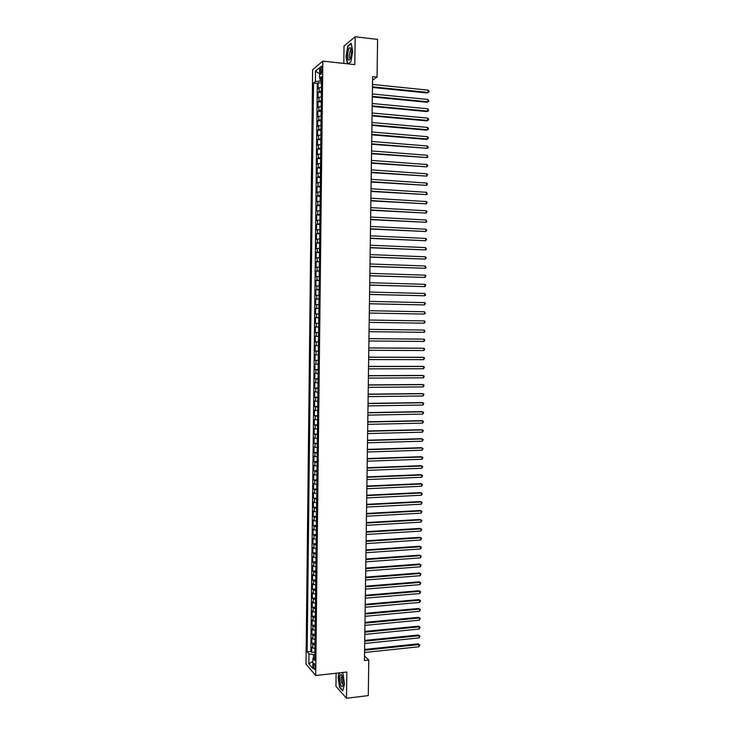 <?xml version="1.0" encoding="UTF-8"?>
<svg xmlns="http://www.w3.org/2000/svg" width="735" height="735" viewBox="0 0 735 735"><rect width="100%" height="100%" fill="white"/><g stroke="black" fill="none" stroke-linecap="round" stroke-linejoin="round"><path stroke-width="1.1" d="M315.104 667.343C314.957 664.458 314.506 663.145 313.762 663.402L313.386 665.368C313.533 668.244 313.974 669.557 314.727 669.309L315.104 667.343M336.106 673.223L335.941 686.288L346.488 698.25L368.281 695.604L368.786 660.067L364.514 655.978M312.623 69.687L306.008 664.128L315.692 675.511L322.821 61.134L312.623 69.687M322.821 61.134L354.803 64.616L355.17 36.75L344.017 46.02L343.796 63.421M321.425 87.143L318.126 88.43L318.191 82.724L321.471 83.055M321.379 90.956L318.08 92.224L321.36 92.546M318.08 92.224L318.016 97.92L321.314 96.689M321.204 106.226L317.915 107.402L317.979 101.715L321.259 102.027M321.094 115.753L317.805 116.883L317.869 111.196L321.149 111.49M320.984 125.281L317.695 126.347L317.759 120.669L321.039 120.953M320.873 134.79L317.584 135.81L317.649 130.132L320.929 130.407M320.763 144.299L317.483 145.264L317.548 139.595L320.818 139.852M320.653 153.799L317.373 154.708L317.437 149.04L320.708 149.297M320.543 163.28L317.263 164.144L317.327 158.484L320.598 158.723M320.442 172.762L317.152 173.57L317.217 167.911L320.488 168.14M320.331 182.234L317.051 182.987L317.116 177.337L320.377 177.558M320.221 191.697L316.941 192.395L317.005 186.745L320.276 186.956M320.111 201.151L316.831 201.794L316.895 196.153L320.166 196.355M320.001 210.596L316.73 211.184L316.794 205.552L320.056 205.736M319.89 220.031L316.62 220.573L316.684 214.942L319.945 215.116M319.78 229.467L316.509 229.945L316.574 224.322L319.835 224.487M319.67 238.884L316.408 239.316L316.473 233.693L319.734 233.849M319.56 248.292L316.298 248.678L316.362 243.064L319.624 243.202M319.459 257.7L316.197 258.022L316.261 252.417L319.514 252.546M319.348 267.09L316.087 267.365L316.151 261.761L319.403 261.88M319.238 276.479L315.976 276.7L316.041 271.105L319.302 271.215M319.128 285.86L315.875 286.025L315.94 280.439L319.192 280.531M319.018 295.231L315.765 295.351L315.829 289.755L319.082 289.847M318.916 304.593L315.664 304.658L315.728 299.071L318.972 299.145M318.806 313.946L315.554 313.955L315.618 308.378L318.871 308.443M318.696 323.29L315.453 323.253L315.517 317.676L318.76 317.731M318.65 327.02L315.407 326.965L315.343 332.532L318.586 332.569M318.549 336.354L315.297 336.244L315.241 341.812L318.485 341.839M318.439 345.68L315.196 345.523L315.131 351.082L318.374 351.1M318.329 354.996L315.085 354.784L315.03 360.343L318.264 360.343M318.218 364.312L314.984 364.046L314.92 369.595L318.163 369.586M318.117 373.61L314.883 373.288L314.819 378.837L318.053 378.819M318.007 382.898L314.773 382.531L314.709 388.071L317.952 388.043M317.897 392.187L314.672 391.764L314.608 397.304L317.842 397.258M317.796 401.457L314.562 400.988L314.497 406.519L317.731 406.473M317.685 410.727L314.461 410.204L314.396 415.734L317.63 415.67M317.575 419.988L314.35 419.419L314.286 424.931L317.52 424.867M317.474 429.24L314.249 428.615L314.185 434.128L317.419 434.045M317.364 438.483L314.139 437.803L314.084 443.315L317.309 443.223M317.263 447.716L314.038 446.99L313.974 452.494L317.208 452.392M317.152 456.94L313.937 456.169L313.873 461.663L317.097 461.552M317.042 466.155L313.827 465.338L313.762 470.832L316.996 470.703M316.941 475.37L313.726 474.488L313.661 479.983L316.886 479.854M316.831 484.567L313.625 483.648L313.56 489.133L316.785 488.986M316.73 493.764L313.514 492.79L313.45 498.266L316.675 498.119M316.62 502.951L313.413 501.922L313.349 507.398L316.574 507.233M316.509 512.13L313.303 511.055L313.248 516.521L316.463 516.347M316.408 521.299L313.202 520.169L313.138 525.635L316.362 525.451M316.298 530.459L313.101 529.283L313.036 534.74L316.252 534.547M316.197 539.609L313 538.387L312.935 543.845L316.151 543.634M316.087 548.751L312.889 547.483L312.825 552.931L316.041 552.72M315.986 557.893L312.788 556.57L312.724 562.018L315.94 561.788M315.875 567.016L312.687 565.647L312.623 571.095L315.839 570.856M315.774 576.139L312.577 574.715L312.522 580.154L315.728 579.906M315.664 585.253L312.476 583.783L312.412 589.213L315.627 588.955M315.563 594.358L312.375 592.842L312.311 598.272L315.517 597.996M315.462 603.453L312.274 601.882L312.21 607.312L315.416 607.027M315.352 612.549L312.164 610.923L312.109 616.343L315.315 616.059M315.251 621.626L312.063 619.954L312.007 625.375L315.205 625.072M315.14 630.694L311.962 628.985L311.897 634.397L315.104 634.084M315.039 639.762L311.861 637.998L311.796 643.401L315.003 643.079M372.553 80.133L377.055 77.129L372.599 76.66L364.45 660.535L368.786 660.067M320.258 69.926L320.23 72.058C320.276 73.959 320.579 74.704 321.149 74.29L322.003 68.493C321.967 66.591 321.664 65.847 321.094 66.269L320.258 69.926L321.985 70.11M314.837 657.145L312.926 658.349L314.8 660.462L321.544 76.697L319.578 78.25L321.517 79.205M312.926 658.349L312.816 668.418L308.838 663.788L308.948 653.847L307.147 651.826L313.514 83.055L315.398 81.567L315.517 71.056L319.707 67.592L319.578 78.25M318.191 82.724L317.281 83.441L310.832 651.44L311.695 652.404L314.892 652.074M314.929 648.821L311.759 647.011L311.695 652.404M314.975 645.201L311.796 643.401M315.076 636.142L311.897 634.397M315.186 627.074L312.007 625.375M315.287 617.997L312.109 616.343M315.398 608.911L312.21 607.312M315.499 599.815L312.311 598.272M315.609 590.72L312.412 589.213M315.71 581.605L312.522 580.154M315.82 572.491L312.623 571.095M315.921 563.368L312.724 562.018M316.032 554.236L312.825 552.931M316.133 545.094L312.935 543.845M316.243 535.953L313.036 534.74M316.344 526.793L313.138 525.635M316.454 517.624L313.248 516.521M316.555 508.455L313.349 507.398M316.666 499.276L313.45 498.266M316.767 490.089L313.56 489.133M316.877 480.892L313.661 479.983M316.978 471.686L313.762 470.832M317.088 462.471L313.873 461.663M317.198 453.247L313.974 452.494M317.3 444.023L314.084 443.315M317.41 434.78L314.185 434.128M317.511 425.537L314.286 424.931M317.621 416.286L314.396 415.734M317.731 407.025L314.497 406.519M317.832 397.754L314.608 397.304M317.943 388.475L314.709 388.071M318.053 379.187L314.819 378.837M318.154 369.889L314.92 369.595M318.264 360.582L315.03 360.343M318.374 351.275L315.131 351.082M318.485 341.95L315.241 341.812M318.586 332.624L315.343 332.532M315.517 317.676L318.76 317.685M315.618 308.378L318.871 308.332M315.728 299.071L318.981 298.97M315.829 289.755L319.082 289.608M315.94 280.439L319.192 280.237M316.041 271.105L319.302 270.848M316.151 261.761L319.413 261.458M316.261 252.417L319.523 252.059M316.362 243.064L319.633 242.651M316.473 233.693L319.734 233.234M316.574 224.322L319.844 223.807M316.684 214.942L319.955 214.372M316.794 205.552L320.065 204.927M316.895 196.153L320.175 195.482M317.005 186.745L320.285 186.019M317.116 177.337L320.396 176.556M317.217 167.911L320.506 167.075M317.327 158.484L320.616 157.593M317.437 149.04L320.726 148.102M317.548 139.595L320.827 138.593M317.649 130.132L320.938 129.084M317.759 120.669L321.048 119.566M317.869 111.196L321.158 110.039M317.979 101.715L321.269 100.502M320.138 78.526L320.111 81.07L315.398 81.567M321.498 81.208L320.111 81.07M355.17 36.75L377.588 39.414L377.055 77.129M346.488 698.25L346.828 672.02L315.692 675.511M314.865 654.517L313.523 654.655L313.477 658M317.281 83.441L313.514 83.055M310.832 651.44L307.147 651.826M308.948 653.847L313.523 654.655M319.633 73.969L315.517 71.056M308.838 663.788L312.899 661.325M348.124 63.89L350.907 61.758L352.726 51.165L351.146 43.273L347.784 46.029L346.02 56.494L347.453 63.816M339.147 672.883L338.137 677.054L339.588 687.39L342.767 690.964L344.485 684.037L342.988 673.554L342.06 672.562M348.261 46.084L347.784 46.029M372.452 87.437L427.228 92.968L428.137 92.472L372.461 86.831M428.174 90.139L428.992 91.103L428.974 92.031L428.137 92.472L428.174 90.139L372.498 84.451M428.974 92.031L427.228 92.968M351.486 52.314L350.65 47.821C349.024 47.169 347.995 49.695 347.572 55.419C347.94 60.886 348.987 61.611 350.724 57.606L351.486 52.314M351.33 49.833L350.54 49.824L349.226 55.051C349.281 57.56 349.704 58.616 350.521 58.23M347.747 63.844L346.295 56.43L348.013 46.287L351.22 43.659M350.926 61.611L347.986 63.871M342.446 676.439L341.27 674.427C339.423 675.097 339.157 678.451 340.461 684.515C341.554 687.271 342.437 687.363 343.116 684.781L342.446 676.439M342.381 676.246L341.766 676.347C341.031 677.918 341.04 680.187 341.803 683.127L343.181 684.441M342.859 690.578L339.818 687.151L338.403 677.137L339.441 672.847M342.005 672.562L342.997 673.637M372.323 96.928L427.072 102.275L427.981 101.797L372.333 96.349M428.018 99.464L428.827 101.356L427.981 101.797L428.018 99.464L372.36 93.97M372.186 106.419L426.925 111.573L427.825 111.114L372.195 105.868M427.871 108.789L428.67 110.663L427.825 111.114L427.871 108.789L372.232 103.488M372.057 115.9L426.769 120.862L427.678 120.43L372.066 115.377M427.715 118.096L428.533 119.033L428.514 119.961L427.678 120.43L427.715 118.096L372.094 112.997M371.919 125.373L426.612 130.15L427.522 129.727L371.928 124.867M427.559 127.403L428.376 128.322L428.358 129.25L427.522 129.727L427.559 127.403L371.965 122.497M371.791 134.845L426.456 139.42L427.366 139.025L371.8 134.358M427.402 136.701L428.22 137.61L428.202 138.538L427.366 139.025L427.402 136.701L371.827 131.988M371.662 144.299L427.21 148.305L371.662 143.839M427.246 145.989L428.064 146.89L428.046 147.818L427.21 148.305L427.246 145.989L371.699 141.469M371.524 153.744L427.053 157.584L371.533 153.312M427.099 155.269L427.899 157.079L427.053 157.584L427.099 155.269L371.57 150.941M371.395 163.188L426.906 166.854L371.405 162.775M426.943 164.539L427.761 165.421L426.906 166.854L426.943 164.539L371.432 160.414M371.267 172.615L426.75 176.115L371.267 172.229M426.787 173.8L427.605 174.673L426.75 176.115L426.787 173.8L371.304 169.868M371.129 182.041L426.594 185.367L371.138 181.674M426.631 183.061L427.448 183.915L426.594 185.367L426.631 183.061L371.166 179.312M371 191.449L426.447 194.619L371 191.118M426.484 192.304L427.283 194.077L426.447 194.619L426.484 192.304L371.037 188.757M370.872 200.857L426.291 203.852L370.872 200.545M426.328 201.546L427.145 202.382L426.291 203.852L426.328 201.546L370.909 198.184M370.734 210.256L426.135 213.076L370.743 209.962M426.171 210.77L426.989 211.597L426.135 213.076L426.171 210.77L370.771 207.61M370.605 219.646L425.988 222.301L370.605 219.379M426.024 219.995L426.824 221.731L425.988 222.301L426.024 219.995L370.642 217.027M370.477 229.026L425.831 231.516L370.477 228.778M425.868 229.21L426.686 230.018L425.831 231.516L425.868 229.21L370.513 226.435M370.348 238.397L425.675 240.722L370.348 238.177M425.712 238.416L426.53 239.215L425.675 240.722L425.712 238.416L370.376 235.834M370.21 247.759L425.528 249.918L370.219 247.566M425.565 247.612L426.364 249.321L425.528 249.918L425.565 247.612L370.247 245.224M370.082 257.121L425.372 259.106L370.082 256.947M425.409 256.809L426.226 257.581L425.372 259.106L425.409 256.809L370.118 254.604M369.953 266.465L425.216 268.284L369.953 266.318M425.262 265.987L426.052 267.669L425.216 268.284L425.262 265.987L369.99 263.975M369.824 275.8L425.069 277.453L369.824 275.68M425.106 275.166L425.923 275.919L425.069 277.453L425.106 275.166L369.852 273.337M369.696 285.134L424.913 286.622L369.696 285.033M424.949 284.335L425.767 285.07L424.913 286.622L424.949 284.335L369.723 282.699M369.558 294.459L424.766 295.773L369.558 294.377M424.802 293.486L425.602 295.139L424.766 295.773L424.802 293.486L369.595 292.043M369.429 303.775L424.61 304.924L369.429 303.72M424.646 302.636L425.464 303.362L424.61 304.924L424.646 302.636L369.466 301.387M424.499 311.778L425.299 313.404L424.462 314.065L369.301 313.046L424.462 314.065L424.499 311.778L369.337 310.712M424.343 320.919L425.161 321.618L424.306 323.198L369.172 322.371L424.306 323.198L424.343 320.919L369.2 320.037M369.071 329.353L424.196 330.043L424.159 332.321L369.043 331.678M369.071 329.344L424.196 330.043L424.995 331.641L424.159 332.321M368.942 338.66L424.04 339.166L424.003 341.444L368.915 340.985M368.942 338.624L423.158 339.12L424.858 339.846L424.003 341.444M368.814 347.958L423.893 348.271L423.856 350.549L368.786 350.283M368.814 347.903L423.002 348.215L424.701 348.941L423.856 350.549M368.685 357.247L423.746 357.375L423.7 359.654L368.648 359.571M368.685 357.164L422.855 357.293L424.554 358.037L423.7 359.654M368.557 366.526L423.59 366.471L423.553 368.74L368.52 368.851M368.557 366.425L422.698 366.37L424.398 367.123L423.553 368.74M368.428 375.805L423.443 375.557L423.406 377.827L368.391 378.121M368.428 375.677L422.551 375.438L424.251 376.201L423.406 377.827M368.299 385.066L423.286 384.635L423.25 386.904L368.263 387.382M368.299 384.919L422.404 384.497L424.104 385.269L423.25 386.904M368.171 394.327L423.139 393.712L423.103 395.972L368.134 396.634M368.171 394.153L422.248 393.547L423.948 394.327L423.103 395.972M368.033 403.57L422.992 402.771L422.947 405.04L368.005 405.885M368.042 403.377L422.101 402.596L423.801 403.377L422.947 405.04M367.904 412.813L422.836 411.83L422.8 414.09L367.877 415.128M367.913 412.601L421.954 411.628L423.645 412.427L422.8 414.09M367.776 422.046L422.689 420.879L422.653 423.139L367.748 424.352M367.785 421.807L421.807 420.659L423.498 421.467L422.653 423.139M367.647 431.27L422.533 429.911L422.496 432.171L367.619 433.577M367.656 431.004L421.651 429.681L423.351 430.499L422.496 432.171M367.518 440.486L422.386 438.951L422.349 441.202L367.491 442.792M367.528 440.201L421.504 438.694L423.195 439.521L422.349 441.202M367.39 449.701L422.239 447.973L422.202 450.224L367.362 451.997M367.399 449.388L421.357 447.698L423.048 448.534L422.202 450.224M367.261 458.897L422.092 456.986L422.055 459.237L367.234 461.194M367.27 458.566L421.21 456.692L422.901 457.537L422.055 459.237M367.132 468.085L421.936 465.999L421.899 468.25L367.105 470.382M367.142 467.736L421.063 465.687L422.744 466.532L421.899 468.25M367.004 477.272L421.789 474.994L421.752 477.245L366.976 479.569M367.013 476.896L420.907 474.663L422.597 475.527L421.752 477.245M366.884 486.451L421.642 483.988L421.605 486.239L366.848 488.738M366.884 486.046L420.76 483.639L422.45 484.512L421.605 486.239M366.756 495.62L421.495 492.974L421.458 495.225L366.719 497.907M366.756 495.197L420.613 492.606L422.303 493.488L421.458 495.225M366.627 504.77L421.339 501.95L421.302 504.201L366.59 507.067M366.627 504.329L420.466 501.564L422.147 502.455L421.302 504.201M366.499 513.93L421.192 510.926L421.155 513.168L366.462 516.209M366.499 513.462L420.319 510.513L422 511.413L421.155 513.168M366.37 523.072L421.045 519.884L421.008 522.126L366.333 525.35M366.379 522.576L420.172 519.461L421.853 520.362L421.008 522.126M366.241 532.204L420.898 528.842L420.861 531.074L366.205 534.492M366.25 531.69L420.025 528.391L421.706 529.31L420.861 531.074M366.113 541.337L420.751 537.79L420.714 540.023L366.085 543.615M366.122 540.795L419.869 537.322L421.559 538.25L420.714 540.023M365.984 550.451L420.595 546.73L420.558 548.962L365.956 552.729M365.993 549.899L419.722 546.243L421.403 547.171L420.558 548.962M365.855 559.565L420.448 555.66L420.411 557.893L365.828 561.843M365.865 558.986L419.575 555.155L421.256 556.101L420.411 557.893M419.575 555.155L421.256 556.101M365.736 568.669L420.301 564.581L420.264 566.814L365.699 570.939M365.736 568.063L419.428 564.057L421.109 565.013L420.264 566.814M419.428 564.057L421.109 565.013M365.607 577.765L420.154 573.493L420.117 575.726L365.571 580.034M365.617 577.14L419.281 572.951L420.962 573.916L420.117 575.726M419.281 572.951L420.962 573.916M365.479 586.852L420.007 582.405L419.97 584.628L365.442 589.121M365.488 586.199L419.134 581.844L420.815 582.818L419.97 584.628M419.134 581.844L420.815 582.818M365.35 595.929L419.86 591.308L419.823 593.531L365.323 598.198M365.359 595.258L418.987 590.729L420.668 591.703L419.823 593.531M418.987 590.729L420.668 591.703M365.221 604.997L419.713 600.201L419.676 602.424L365.194 607.266M365.231 604.308L418.84 599.595L420.521 600.587L419.676 602.424M418.84 599.595L420.521 600.587M365.102 614.065L419.566 609.085L419.529 611.299L365.065 616.325M365.111 613.348L418.693 608.47L420.374 609.462L419.529 611.299M418.693 608.47L420.374 609.462M364.973 623.124L419.419 617.96L419.382 620.184L364.937 625.384M364.983 622.389L418.546 617.326L420.227 618.337L419.382 620.184M418.546 617.326L420.227 618.337M364.845 632.164L419.272 626.836L419.235 629.05L364.817 634.424M364.854 631.411L418.399 626.174L420.08 627.194L419.235 629.05M418.399 626.174L420.08 627.194M364.716 641.205L419.125 635.692L419.088 637.907L364.689 643.465M364.725 640.433L418.252 635.022L419.924 636.041L419.088 637.907M418.252 635.022L419.924 636.041M364.597 650.236L418.978 644.549L418.941 646.763L364.56 652.496M364.606 649.437L418.114 643.86L419.777 644.889L418.941 646.763M418.114 643.86L419.777 644.889M319.082 91.48L319.128 87.667M312.706 648.049L312.752 644.439M312.816 639.009L312.853 635.398M312.917 629.968L312.954 626.349M313.018 620.919L313.064 617.29M313.119 611.851L313.165 608.231M313.229 602.783L313.266 599.154M313.331 593.705L313.376 590.076M313.432 584.628L313.477 580.99M313.542 575.533L313.579 571.894M313.643 566.437L313.689 562.789M313.744 557.323L313.79 553.675M313.854 548.209L313.891 544.562M313.955 539.086L314.001 535.429M314.056 529.953L314.102 526.297M314.167 520.812L314.203 517.155M314.268 511.661L314.314 508.004M314.378 502.51L314.415 498.844M314.479 493.341L314.525 489.675M314.589 484.172L314.626 480.497M314.69 474.985L314.736 471.31M314.791 465.797L314.837 462.122M314.902 456.6L314.938 452.925M315.003 447.394L315.049 443.71M315.113 438.189L315.15 434.495M315.214 428.964L315.26 425.271M315.324 419.731L315.361 416.038M315.425 410.498L315.471 406.795M315.535 401.246L315.581 397.552M315.637 391.994L315.683 388.291M315.747 382.733L315.793 379.03M315.857 373.463L315.894 369.751M315.958 364.183L316.004 360.472M316.068 354.895L316.105 351.183M316.169 345.606L316.215 341.885M316.28 336.299L316.326 332.578M316.381 326.983L316.427 323.262M316.491 317.667L316.537 313.937M316.601 308.342L316.638 304.602M316.702 299.007L316.748 295.268M316.813 289.654L316.858 285.915M316.923 280.301L316.96 276.562M317.024 270.939L317.07 267.2M317.134 261.577L317.18 257.82M317.244 252.197L317.281 248.439M317.345 242.807L317.391 239.05M317.456 233.418L317.502 229.651M317.566 224.01L317.612 220.243M317.676 214.602L317.713 210.835M317.777 205.175L317.823 201.408M317.887 195.749L317.933 191.973M317.998 186.313L318.044 182.537M318.108 176.869L318.145 173.083M318.209 167.415L318.255 163.629M318.319 157.951L318.365 154.166M318.43 148.479L318.475 144.694M318.54 138.998L318.586 135.203M318.65 129.516L318.687 125.713M318.751 120.016L318.797 116.213M318.861 110.516L318.907 106.704M318.972 100.998L319.018 97.195M321.847 72.232L320.23 72.058M314.222 663.347L313.762 663.402M321.664 66.325L321.094 66.269M351.33 49.787L350.65 47.821M351.348 49.916L350.54 49.824M342.354 676.218L341.27 674.427M342.391 676.274L341.766 676.347"/></g></svg>
